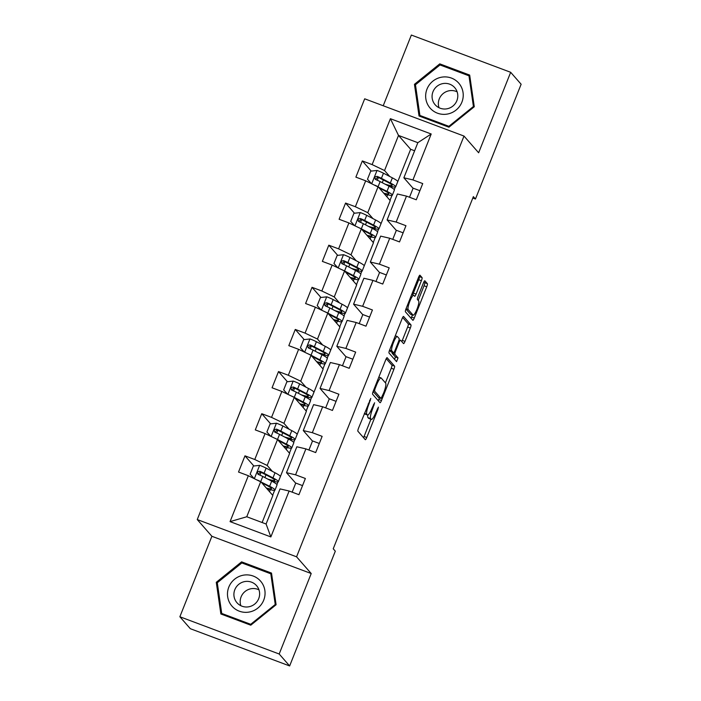 <?xml version="1.0" encoding="UTF-8"?>
<svg xmlns="http://www.w3.org/2000/svg" width="701" height="701" viewBox="0 0 701 701"><rect width="100%" height="100%" fill="white"/><g stroke="black" fill="none" stroke-linecap="round" stroke-linejoin="round"><path stroke-width="1.05" d="M370.776 398.422L358.544 428.109A2.865 0.552 110.6 0 0 357.896 431.229L365.291 439.676A2.865 0.552 110.6 0 0 365.335 439.702A2.865 0.552 110.6 0 0 366.754 437.494L377.962 409.323L378.382 407.115L375.938 412.311A9.174 1.77 110.6 0 1 371.399 419.408A9.174 1.77 110.6 0 1 371.25 419.294L370.636 418.593A9.174 1.77 110.6 0 1 372.695 408.613L374.597 402.777L372.117 407.956A9.174 1.77 110.6 0 1 367.587 415.045A9.174 1.77 110.6 0 1 367.429 414.939L366.816 414.23A9.174 1.77 110.6 0 1 368.875 404.249L370.776 398.422M421.406 280.715A2.865 0.552 110.6 0 0 422.055 277.596L419.978 275.23A2.865 0.552 110.6 0 0 419.934 275.195A2.865 0.552 110.6 0 0 418.515 277.412L406.063 308.694A2.865 0.552 110.6 0 0 405.423 311.814L412.81 320.252A2.865 0.552 110.6 0 0 412.863 320.287A2.865 0.552 110.6 0 0 414.282 318.07L426.725 286.788A2.865 0.552 110.6 0 0 427.373 283.668L424.867 280.812A2.865 0.552 110.6 0 0 424.815 280.777A2.865 0.552 110.6 0 0 423.404 282.994L418.076 296.383A2.865 0.552 110.6 0 0 417.428 299.502L418.672 300.922A7.667 1.481 110.6 0 1 417.095 308.896A7.667 1.481 110.6 0 1 413.152 315.187A7.667 1.481 110.6 0 1 413.029 315.1L408.157 309.544A7.667 1.481 110.6 0 1 409.743 301.561A7.667 1.481 110.6 0 1 413.678 295.27A7.667 1.481 110.6 0 1 413.8 295.366L414.615 296.286A2.865 0.552 110.6 0 0 414.659 296.321A2.865 0.552 110.6 0 0 416.079 294.105L421.406 280.715L418.725 279.717A2.865 0.552 110.6 0 0 419.364 276.597L419.049 276.229M478.643 152.783L510.67 72.299L521.132 84.243L475.453 199.014L473.368 196.631L333.229 548.787L335.315 551.179L289.644 665.95L279.182 654.007L311.209 573.532L296.567 556.813L464.001 136.064L478.643 152.783M387.171 357.676A2.865 0.552 110.6 0 0 387.127 357.641A2.865 0.552 110.6 0 0 385.708 359.858L373.256 391.132A2.865 0.552 110.6 0 0 372.617 394.251L380.003 402.689A2.865 0.552 110.6 0 0 380.056 402.725A2.865 0.552 110.6 0 0 381.475 400.508L393.918 369.234A2.865 0.552 110.6 0 0 394.567 366.115L387.066 357.633M389.66 349.913L402.111 318.631A2.865 0.552 110.6 0 1 403.531 316.423A2.865 0.552 110.6 0 1 403.574 316.449L410.97 324.896A2.865 0.552 110.6 0 1 410.322 328.015L404.994 341.396A2.865 0.552 110.6 0 1 403.574 343.613A2.865 0.552 110.6 0 1 403.531 343.578L400.534 340.16A2.865 0.552 110.6 0 0 400.481 340.125A2.865 0.552 110.6 0 0 399.071 342.342L395.53 351.219A2.865 0.552 110.6 0 0 394.891 354.338L398.01 357.904L396.564 361.637L389.02 353.032A2.865 0.552 110.6 0 1 389.66 349.913M296.567 556.813L197.253 519.564L364.686 98.806L464.001 136.064M371.223 171.088L362.329 160.932L355.88 177.134L365.685 180.805L355.363 206.734L345.567 203.062L339.118 219.264L348.914 222.936L338.601 248.864L328.804 245.192L322.355 261.394L332.151 265.066L321.838 290.994L312.033 287.322L305.592 303.524L315.389 307.196L305.066 333.124L295.27 329.444L288.821 345.654L298.617 349.326L288.304 375.254L278.507 371.574L272.058 387.784L281.855 391.456L271.541 417.384L261.745 413.704L255.295 429.906L265.092 433.586L254.77 459.514L244.973 455.834L238.524 472.036L248.329 475.716L230.059 521.623L270.858 536.931L266.091 524.006L280.058 488.904L289.127 491.015L298.924 494.696L305.373 478.485L295.577 474.814L286.507 472.693L296.83 446.774L305.89 448.885L315.687 452.566L322.136 436.355L312.339 432.683L303.279 430.572L313.592 404.643L322.653 406.755L332.449 410.435L338.898 394.234L329.102 390.553L320.042 388.442L330.355 362.513L339.424 364.625L349.221 368.305L355.67 352.104L345.873 348.423L336.804 346.312L347.126 320.383L356.187 322.504L365.983 326.175L372.433 309.973L362.636 306.293L353.567 304.181L363.889 278.253L372.95 280.374L382.746 284.045L389.195 267.843L379.399 264.163L370.338 262.051L380.652 236.123L389.721 238.244L399.517 241.915L405.958 225.713L396.161 222.042L387.101 219.921L397.414 193.993L406.484 196.114L416.28 199.785L422.729 183.583L412.933 179.912L403.864 177.791L417.84 142.689L398.51 135.433L384.542 170.545L389.738 176.486M362.329 160.932L372.126 164.604L390.396 118.697L431.203 133.996L412.933 179.912M406.484 196.114L396.161 222.042M389.721 238.244L379.399 264.163M372.95 280.374L362.636 306.293M356.187 322.504L345.873 348.423M339.424 364.625L329.102 390.553M322.653 406.755L312.339 432.683M305.89 448.885L295.577 474.814M289.127 491.015L270.858 536.931M374.79 185.169A7.746 0.78 21.7 0 1 378.093 186.711L390.22 200.6L379.881 226.519M387.53 185.441A22.353 2.252 -158.3 0 0 395.679 186.816A22.353 2.252 -158.3 0 0 390.334 182.987L381.423 178.334A7.746 0.78 -158.3 0 0 377.182 176.398C374.614 176.626 374.185 177.703 375.885 179.64A7.746 0.78 21.7 0 1 380.135 181.577L367.771 212.675L372.976 218.616M396.31 230.436L387.101 219.921M380.135 181.577L389.037 186.229L386.996 191.355L365.685 180.805M367.771 212.675L355.363 206.734M356.213 260.737L351.008 254.805L361.33 228.876L373.458 242.73L363.118 268.649M379.539 272.566L370.338 262.051M361.33 228.876L348.914 222.936M351.008 254.805L338.601 248.864M339.45 302.867L334.246 296.935L344.559 271.007L356.695 284.86L346.373 310.78M362.776 314.688L353.567 304.181M344.559 271.007L332.151 265.066M334.246 296.935L321.838 290.994M322.679 344.997L317.483 339.056L327.796 313.137L339.932 326.99L329.593 352.901M346.014 356.818L336.804 346.312M327.796 313.137L315.389 307.196M317.483 339.056L305.066 333.124M305.916 387.127L300.711 381.186L311.034 355.267L323.161 369.112L312.848 395.04M329.251 398.948L320.042 388.442M311.034 355.267L298.617 349.326M300.711 381.186L288.304 375.254M289.154 429.257L283.949 423.316L294.262 397.397L306.398 411.242L296.059 437.161M312.48 441.078L303.279 430.572M294.262 397.397L281.855 391.456M283.949 423.316L271.541 417.384M272.382 471.387L267.186 465.446L277.5 439.518L289.636 453.372L279.296 479.282M295.717 483.208L286.507 472.693M277.5 439.518L265.092 433.586M267.186 465.446L254.77 459.514M257.433 480.071A7.746 0.78 21.7 0 1 260.737 481.613L272.864 495.502L262.121 522.517M270.174 480.343A22.353 2.252 -158.3 0 0 278.323 481.718A22.353 2.252 -158.3 0 0 272.978 477.889L264.067 473.245A7.746 0.78 -158.3 0 0 259.817 471.3C257.258 471.528 256.829 472.605 258.529 474.542A7.746 0.78 21.7 0 1 262.779 476.478L246.761 516.76L230.059 521.623M262.779 476.478L271.681 481.131L269.64 486.266L248.329 475.716M311.209 573.532L211.895 536.283L179.868 616.757L279.182 654.007M179.868 616.757L190.33 628.701L289.644 665.95M510.67 72.299L411.356 35.05L383.219 105.763M211.895 536.283L197.253 519.564M472.807 198.024L475.453 199.014M246.761 516.76L266.091 524.006M414.615 150.776L410.646 149.287L396.67 184.398M410.646 149.287L398.51 135.433L390.396 118.697M413.073 188.306L403.864 177.791M390.01 200.355L391.982 195.413M394.277 189.638L395.311 187.036M373.247 242.485L375.219 237.543M377.515 231.768L378.549 229.166M356.485 284.615L358.448 279.673M360.743 273.898L361.786 271.296M339.713 326.745L341.685 321.794M343.981 316.028L345.015 313.426M322.951 368.875L324.922 363.924M327.218 358.158L328.252 355.556M306.188 411.005L308.151 406.054M310.455 400.289L311.489 397.686M289.425 453.135L291.388 448.184M293.684 442.419L294.718 439.816M272.654 495.265L274.626 490.314M276.921 484.54L277.955 481.946M431.203 133.996L417.84 142.689M384.542 170.545L372.126 164.604M269.517 491.681L270.314 489.692M273.355 482.034L273.644 481.315M253.867 465.99L244.973 455.834M302.543 485.609L295.769 483.068L292.159 492.155M308.922 450.024L312.541 440.938L319.305 443.479M270.639 423.86L261.745 413.704M286.28 449.551L287.077 447.562M290.118 439.904L290.407 439.185M325.685 407.894L329.304 398.808L336.068 401.349M287.401 381.73L278.507 371.574M303.051 407.421L303.84 405.432M306.889 397.774L307.169 397.055M342.456 365.764L346.066 356.678L352.831 359.219M304.164 339.599L295.27 329.444M319.814 365.291L320.602 363.302M323.652 355.644L323.941 354.925M359.219 323.634L362.838 314.547L369.602 317.089M320.935 297.469L312.033 287.322M336.576 323.161L337.374 321.172M340.414 313.522L340.704 312.804M375.981 281.504L379.6 272.417L386.365 274.958M337.698 255.348L328.804 245.192M353.348 281.031L354.136 279.042M357.186 271.392L357.466 270.674M392.753 239.383L396.363 230.296L403.128 232.828M354.461 213.218L345.567 203.062M370.11 238.901L370.899 236.912M373.948 229.262L374.238 228.544M409.515 197.253L413.126 188.166L419.899 190.698M386.873 196.771L387.671 194.782M390.711 187.132L391 186.413M276.098 604.744L271.506 573.076L241.6 561.851L216.276 582.303L220.859 613.971L250.765 625.196L276.098 604.744M439.772 63.861L414.449 84.313L419.032 115.989L448.938 127.205L474.27 106.754L469.679 75.086L439.772 63.861L441.069 65.351M271.716 574.496L271.261 574.329M217.415 583.6L216.276 582.303M242.896 563.332L241.6 561.851M469.889 76.505L469.442 76.339M415.588 85.618L414.449 84.313M367.587 415.045L364.897 414.037A9.174 1.77 110.6 0 1 364.748 413.932L364.362 413.494M367.823 415.053A9.174 1.77 110.6 0 0 367.946 417.586L370.636 418.593M371.399 419.408L368.717 418.401A9.174 1.77 110.6 0 1 368.568 418.287L367.946 417.586M363.53 437.661A2.865 0.552 110.6 0 0 364.073 436.486L370.934 419.233M385.419 382.851L391.237 368.227A2.865 0.552 110.6 0 0 391.877 365.107L386.242 358.675M378.251 400.683A2.865 0.552 110.6 0 0 378.785 399.5L379.434 397.879M374.991 388.871L374.544 391.062L381.064 398.492L383.587 393.095A9.174 1.77 110.6 0 0 385.646 383.114L381.213 378.049A9.174 1.77 110.6 0 0 381.064 377.935A9.174 1.77 110.6 0 0 376.525 385.033L374.991 388.871L374.264 388.599M378.417 397.485L373.125 391.491M402.646 317.457L408.28 323.888L410.97 324.896M401.769 341.571A2.865 0.552 110.6 0 0 402.313 340.388L407.64 327.008A2.865 0.552 110.6 0 0 408.28 323.888M392.209 352.279A2.865 0.552 110.6 0 0 392.201 353.33L395.329 356.897L398.01 357.904M394.689 359.508L395.329 356.897M397.423 336.603A7.667 1.481 110.6 0 0 397.292 336.515A7.667 1.481 110.6 0 0 393.357 342.807A7.667 1.481 110.6 0 0 391.78 350.789L393.489 352.743A2.865 0.552 110.6 0 0 393.541 352.778A2.865 0.552 110.6 0 0 394.961 350.561L398.492 341.685A2.865 0.552 110.6 0 0 399.132 338.565L397.423 336.603M390.913 351.779A2.865 0.552 110.6 0 1 390.86 351.771A2.865 0.552 110.6 0 1 390.808 351.736L389.528 350.272M412.53 294.841A2.865 0.552 110.6 0 0 413.397 293.097L418.725 279.717M413.152 315.187L410.471 314.188A7.667 1.481 110.6 0 1 410.339 314.092L405.932 309.053M418.225 300.405L424.044 285.78A2.865 0.552 110.6 0 0 424.683 282.661L423.939 281.811M411.058 318.245A2.865 0.552 110.6 0 0 411.592 317.062L412.442 314.924M261.666 482.709L267.02 485.513A18.55 1.875 21.7 0 1 271.462 488.685A18.55 1.875 21.7 0 1 266.31 488.019M269.64 486.266A22.353 2.252 21.7 0 1 274.994 490.095A22.353 2.252 21.7 0 1 266.95 488.746M254.016 478.433L250.134 474.148L253.359 466.042L259.799 465.359A7.746 0.78 21.7 0 1 266.108 468.11L275.02 472.763A22.353 2.252 21.7 0 1 280.365 476.592L278.323 481.718M250.134 474.148L254.051 478.459M271.681 481.131A22.353 2.252 21.7 0 1 277.035 484.961L274.994 490.095M258.143 474.332L260.421 471.992L270.358 477.136A18.55 1.875 21.7 0 1 274.801 480.316A18.55 1.875 21.7 0 1 267.791 479.098M257.828 474.042L258.529 474.542M261.044 581.69A18.988 18.533 -41.2 0 0 234.651 579.175A18.988 18.533 -41.2 0 0 231.496 605.55A18.988 18.533 -41.2 0 0 257.88 608.065A18.988 18.533 -41.2 0 0 261.044 581.69M256.873 586.018A13.004 12.688 -41.2 0 0 238.603 584.468A13.004 12.688 -41.2 0 0 236.982 602.746A13.004 12.688 -41.2 0 0 254.919 603.903A13.004 12.688 -41.2 0 0 256.873 586.018M258.967 589.83A13.004 12.688 -41.2 0 0 240.837 605.708M250.713 624.302L221.726 613.436L217.284 582.75L241.827 562.929L270.805 573.804L275.248 604.49L250.713 624.302L251.186 624.854M222.857 614.724L221.726 613.436M271.778 574.908L270.805 573.804M275.73 605.042L275.248 604.49M426.997 89.088A18.988 18.533 -41.2 0 0 437.459 113.185A18.988 18.533 -41.2 0 0 461.889 102.171A18.988 18.533 -41.2 0 0 451.426 78.074A18.988 18.533 -41.2 0 0 426.997 89.088M432.99 91.717A13.004 12.688 -41.2 0 0 435.155 104.764A13.004 12.688 -41.2 0 0 456.877 100.672A13.004 12.688 -41.2 0 0 454.712 87.634A13.004 12.688 -41.2 0 0 432.99 91.717M457.14 91.84A13.004 12.688 -41.2 0 0 439.01 107.717M468.978 75.813L473.42 106.499L448.885 126.32L419.899 115.446L415.465 84.76L440 64.948L468.978 75.813L469.95 76.926M473.902 107.051L473.42 106.499M449.367 126.863L448.885 126.32M421.029 116.734L419.899 115.446M274.196 437.941A7.746 0.78 21.7 0 1 277.5 439.483L286.411 444.136A22.353 2.252 21.7 0 1 291.756 447.965A22.353 2.252 21.7 0 1 283.721 446.616M278.428 440.579L283.791 443.382A18.55 1.875 21.7 0 1 288.234 446.555A18.55 1.875 21.7 0 1 283.073 445.889M270.779 436.311L266.897 432.018L270.122 423.912L276.562 423.229A7.746 0.78 21.7 0 1 282.88 425.98L291.782 430.633A22.353 2.252 21.7 0 1 297.136 434.462L295.095 439.588A22.353 2.252 -158.3 0 0 289.741 435.759L280.838 431.115A7.746 0.78 -158.3 0 0 276.588 429.178C274.021 429.398 273.592 430.475 275.3 432.412A7.746 0.78 21.7 0 1 279.541 434.357L288.453 439.001A22.353 2.252 21.7 0 1 293.798 442.83L291.756 447.965M266.897 432.018L270.823 436.329M286.937 438.213A22.353 2.252 -158.3 0 0 295.095 439.588M274.915 432.202L277.184 429.862L287.121 435.006A18.55 1.875 21.7 0 1 291.563 438.186A18.55 1.875 21.7 0 1 284.562 436.968M274.59 431.912L275.3 432.412M290.959 395.811A7.746 0.78 21.7 0 1 294.271 397.353L303.174 402.006A22.353 2.252 21.7 0 1 308.528 405.835A22.353 2.252 21.7 0 1 300.484 404.495M295.191 398.448L300.554 401.252A18.55 1.875 21.7 0 1 304.996 404.433A18.55 1.875 21.7 0 1 299.844 403.758M287.55 394.181L283.66 389.887L286.884 381.791L293.325 381.099A7.746 0.78 21.7 0 1 299.642 383.85L308.545 388.503A22.353 2.252 21.7 0 1 313.899 392.332L311.857 397.458A22.353 2.252 -158.3 0 0 306.503 393.638L297.601 388.985A7.746 0.78 -158.3 0 0 293.351 387.048C290.784 387.267 290.354 388.354 292.063 390.282A7.746 0.78 21.7 0 1 296.313 392.227L305.215 396.871A22.353 2.252 21.7 0 1 310.569 400.7L308.528 405.835M283.66 389.887L287.585 394.199M303.708 396.083A22.353 2.252 -158.3 0 0 311.857 397.458M291.677 390.071L293.956 387.732L303.884 392.875A18.55 1.875 21.7 0 1 308.326 396.056A18.55 1.875 21.7 0 1 301.325 394.847M291.362 389.782L292.063 390.282M307.73 353.681A7.746 0.78 21.7 0 1 311.034 355.223L319.936 359.876A22.353 2.252 21.7 0 1 325.29 363.705A22.353 2.252 21.7 0 1 317.246 362.364M311.963 356.327L317.316 359.122A18.55 1.875 21.7 0 1 321.759 362.303A18.55 1.875 21.7 0 1 316.607 361.628M304.313 352.051L300.422 347.757L303.647 339.661L310.096 338.969A7.746 0.78 21.7 0 1 316.405 341.72L325.308 346.373A22.353 2.252 21.7 0 1 330.662 350.202L328.62 355.328A22.353 2.252 -158.3 0 0 323.266 351.508L314.363 346.855A7.746 0.78 -158.3 0 0 310.114 344.918C307.546 345.137 307.117 346.224 308.826 348.16A7.746 0.78 21.7 0 1 313.075 350.097L321.978 354.741A22.353 2.252 21.7 0 1 327.332 358.57L325.29 363.705M300.422 347.757L304.348 352.068M320.471 353.952A22.353 2.252 -158.3 0 0 328.62 355.328M308.44 347.941L310.718 345.602L320.655 350.754A18.55 1.875 21.7 0 1 325.098 353.926A18.55 1.875 21.7 0 1 318.088 352.717M308.125 347.661L308.826 348.16M324.493 311.551A7.746 0.78 21.7 0 1 327.796 313.093L336.708 317.746A22.353 2.252 21.7 0 1 342.053 321.575A22.353 2.252 21.7 0 1 334.009 320.234M328.725 314.197L334.088 316.992A18.55 1.875 21.7 0 1 338.53 320.173A18.55 1.875 21.7 0 1 333.369 319.498M321.076 309.921L317.194 305.627L320.418 297.531L326.859 296.838A7.746 0.78 21.7 0 1 333.177 299.59L342.079 304.243A22.353 2.252 21.7 0 1 347.433 308.072L345.391 313.207A22.353 2.252 -158.3 0 0 340.038 309.378L331.135 304.725A7.746 0.78 -158.3 0 0 326.885 302.788C324.318 303.016 323.888 304.094 325.588 306.03A7.746 0.78 21.7 0 1 329.838 307.967L338.749 312.62A22.353 2.252 21.7 0 1 344.095 316.44L342.053 321.575M317.194 305.627L321.111 309.938M337.234 311.831A22.353 2.252 -158.3 0 0 345.391 313.207M325.203 305.811L327.481 303.472L337.418 308.624A18.55 1.875 21.7 0 1 341.86 311.796A18.55 1.875 21.7 0 1 334.859 310.587M324.887 305.531L325.588 306.03M341.256 269.421A7.746 0.78 21.7 0 1 344.568 270.972L353.47 275.616A22.353 2.252 21.7 0 1 358.824 279.445A22.353 2.252 21.7 0 1 350.78 278.104M345.488 272.067L350.85 274.862A18.55 1.875 21.7 0 1 355.293 278.043A18.55 1.875 21.7 0 1 350.132 277.368M337.838 267.791L333.956 263.497L337.181 255.401L343.621 254.708A7.746 0.78 21.7 0 1 349.939 257.469L358.842 262.113A22.353 2.252 21.7 0 1 364.196 265.942L362.154 271.077A22.353 2.252 -158.3 0 0 356.8 267.247L347.898 262.595A7.746 0.78 -158.3 0 0 343.648 260.658C341.08 260.886 340.651 261.964 342.36 263.9A7.746 0.78 21.7 0 1 346.609 265.837L355.512 270.49A22.353 2.252 21.7 0 1 360.866 274.319L358.824 279.445M333.956 263.497L337.882 267.808M353.996 269.701A22.353 2.252 -158.3 0 0 362.154 271.077M341.974 263.69L344.252 261.342L354.18 266.494A18.55 1.875 21.7 0 1 358.623 269.666A18.55 1.875 21.7 0 1 351.622 268.457M341.65 263.401L342.36 263.9M358.018 227.299A7.746 0.78 21.7 0 1 361.33 228.841L370.233 233.486A22.353 2.252 21.7 0 1 375.587 237.315A22.353 2.252 21.7 0 1 367.543 235.974M362.251 229.937L367.613 232.732A18.55 1.875 21.7 0 1 372.056 235.913A18.55 1.875 21.7 0 1 366.903 235.238M354.61 225.661L350.719 221.376L353.944 213.27L360.393 212.587A7.746 0.78 21.7 0 1 366.702 215.338L375.605 219.983A22.353 2.252 21.7 0 1 380.958 223.812L378.917 228.947A22.353 2.252 -158.3 0 0 373.563 225.117L364.66 220.464A7.746 0.78 -158.3 0 0 360.41 218.528C357.843 218.756 357.414 219.834 359.122 221.77A7.746 0.78 21.7 0 1 363.372 223.707L372.275 228.36A22.353 2.252 21.7 0 1 377.629 232.189L375.587 237.315M350.719 221.376L354.645 225.678M370.768 227.571A22.353 2.252 -158.3 0 0 378.917 228.947M358.737 221.56L361.015 219.211L370.943 224.364A18.55 1.875 21.7 0 1 375.385 227.545A18.55 1.875 21.7 0 1 368.384 226.327M358.421 221.271L359.122 221.77M379.022 187.807L384.385 190.602A18.55 1.875 21.7 0 1 388.818 193.783A18.55 1.875 21.7 0 1 383.666 193.108M386.996 191.355A22.353 2.252 21.7 0 1 392.35 195.185A22.353 2.252 21.7 0 1 384.306 193.844M371.372 183.531L367.49 179.246L370.715 171.14L377.156 170.457A7.746 0.78 21.7 0 1 383.465 173.208L392.376 177.852A22.353 2.252 21.7 0 1 397.721 181.682L395.679 186.816M367.49 179.246L371.407 183.548M389.037 186.229A22.353 2.252 21.7 0 1 394.391 190.059L392.35 195.185M375.499 179.43L377.778 177.09L387.714 182.234A18.55 1.875 21.7 0 1 392.157 185.414A18.55 1.875 21.7 0 1 385.156 184.197M375.184 179.141L375.885 179.64M368.148 403.978L368.875 404.249M364.424 413.336L366.816 414.23M364.748 413.932L367.429 414.939M373.414 404.696L374.141 404.968M371.968 408.332L372.695 408.613M368.568 418.287L371.25 419.294M377.234 409.051L377.962 409.323M364.073 436.486L366.754 437.494M369.602 400.332L370.33 400.604M391.877 365.107L394.567 366.115M391.237 368.227L393.918 369.234M378.785 399.5L381.475 400.508M373.449 390.65L374.544 391.062M381.064 398.492L378.382 397.485L381.029 398.466M375.797 384.761L376.525 385.033M407.64 327.008L410.322 328.015M402.313 340.388L404.994 341.396M398.343 342.07L399.071 342.342M394.803 350.947L395.53 351.219M392.201 353.33L394.891 354.338M389.633 349.983L391.78 350.789M390.808 351.736L393.489 352.743M413.397 293.097L416.079 294.105M406.045 308.747L408.157 309.544M410.339 314.092L413.029 315.1M424.683 282.661L427.373 283.668M424.044 285.78L426.725 286.788M411.592 317.062L414.282 318.07M419.364 276.597L422.055 277.596M259.633 465.376L254.375 478.608M259.94 475.138L261.07 472.299M264.899 477.591L265.986 474.857M275.02 472.763L272.978 477.889M266.108 468.11L264.067 473.245M260.421 471.992L259.817 471.3M276.404 423.246L271.138 436.478M288.453 439.001L286.411 444.136M276.702 433.008L277.833 430.169M281.662 435.461L282.748 432.727M291.782 430.633L289.741 435.759M279.541 434.357L277.5 439.483M282.88 425.98L280.838 431.115M277.184 429.862L276.588 429.178M293.167 381.116L287.901 394.348M305.215 396.871L303.174 402.006M293.474 390.886L294.604 388.039M298.424 393.331L299.52 390.597M308.545 388.503L306.503 393.638M296.313 392.227L294.271 397.353M299.642 383.85L297.601 388.985M293.956 387.732L293.351 387.048M309.93 338.986L304.663 352.217M321.978 354.741L319.936 359.876M310.236 348.756L311.367 345.908M315.196 351.201L316.282 348.467M325.308 346.373L323.266 351.508M313.075 350.097L311.034 355.223M316.405 341.72L314.363 346.855M310.718 345.602L310.114 344.918M326.701 296.856L321.435 310.087M338.749 312.62L336.708 317.746M326.999 306.626L328.129 303.778M331.959 309.071L333.045 306.337M342.079 304.243L340.038 309.378M329.838 307.967L327.796 313.093M333.177 299.59L331.135 304.725M327.481 303.472L326.885 302.788M343.464 254.726L338.197 267.957M355.512 270.49L353.47 275.616M343.762 264.496L344.901 261.648M348.721 266.941L349.808 264.207M358.842 262.113L356.8 267.247M346.609 265.837L344.568 270.972M349.939 257.469L347.898 262.595M344.252 261.342L343.648 260.658M360.226 212.605L354.96 225.827M372.275 228.36L370.233 233.486M360.533 222.366L361.663 219.518M365.493 224.811L366.579 222.077M375.605 219.983L373.563 225.117M363.372 223.707L361.33 228.841M366.702 215.338L364.66 220.464M361.015 219.211L360.41 218.528M376.998 170.474L371.732 183.706M377.296 180.236L378.426 177.388M382.255 182.681L383.342 179.955M392.376 177.852L390.334 182.987M383.465 173.208L381.423 178.334M377.778 177.09L377.182 176.398M378.838 377.103L381.064 377.935M395.294 335.761L397.292 336.515M390.86 351.771L393.541 352.778M411.706 294.534L413.678 295.27"/></g></svg>
